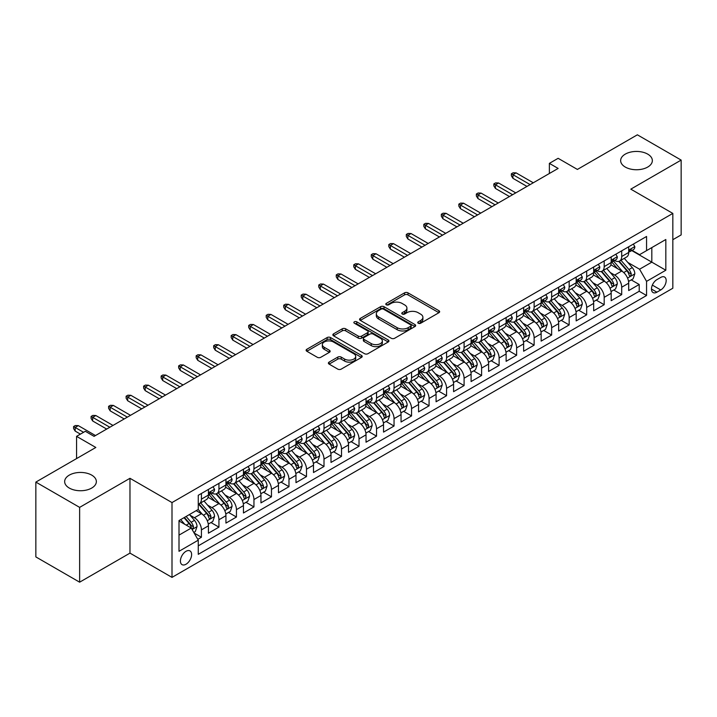 <?xml version="1.0" encoding="UTF-8"?>
<svg xmlns="http://www.w3.org/2000/svg" width="717" height="717" viewBox="0 0 717 717"><rect width="100%" height="100%" fill="white"/><g stroke="black" fill="none" stroke-linecap="round" stroke-linejoin="round"><path stroke-width="1.08" d="M418.262 323.242A1.703 0.986 0 0 0 420.673 323.242L438.929 312.702A2.429 1.407 0 0 0 439.646 311.707A2.429 1.407 0 0 0 438.929 310.712L407.991 292.85A2.429 1.407 0 0 0 404.558 292.85L386.293 303.399A1.703 0.986 0 0 0 385.791 304.089A1.703 0.986 0 0 0 386.293 304.788A1.703 0.986 0 0 0 388.695 304.788L391.061 303.425A7.779 4.49 0 0 1 402.067 303.425L404.639 304.913A7.779 4.49 0 0 1 406.915 308.086A7.779 4.49 0 0 1 404.639 311.259L402.282 312.63A1.703 0.986 0 0 0 401.78 313.32A1.703 0.986 0 0 0 402.282 314.019A1.703 0.986 0 0 0 404.684 314.019L407.05 312.648A7.779 4.49 0 0 1 418.047 312.648L420.628 314.136A7.779 4.49 0 0 1 422.905 317.317A7.779 4.49 0 0 1 420.628 320.49L418.262 321.852A1.703 0.986 0 0 0 417.769 322.551A1.703 0.986 0 0 0 418.262 323.242L418.262 321.852M91.713 475.12A15.846 9.151 0 0 0 74.443 473.139A15.846 9.151 0 0 0 64.655 481.591A15.846 9.151 0 0 0 69.298 488.062A15.846 9.151 0 0 0 86.569 490.043A15.846 9.151 0 0 0 96.356 481.591A15.846 9.151 0 0 0 91.713 475.12M647.702 154.119A15.846 9.151 0 0 0 630.431 152.138A15.846 9.151 0 0 0 620.644 160.59A15.846 9.151 0 0 0 625.287 167.061A15.846 9.151 0 0 0 642.557 169.051A15.846 9.151 0 0 0 652.345 160.59A15.846 9.151 0 0 0 647.702 154.119M186.008 564.243A7.923 4.58 120 0 0 191.188 557.261A7.923 4.58 120 0 0 189.978 550.907A7.923 4.58 120 0 0 186.008 551.301A7.923 4.58 120 0 0 180.836 558.283A7.923 4.58 120 0 0 182.046 564.638A7.923 4.58 120 0 0 186.008 564.243M329.094 362.121A2.429 1.407 0 0 0 328.386 363.116A2.429 1.407 0 0 0 329.094 364.102L337.779 369.121A2.429 1.407 0 0 0 341.211 369.121L361.493 357.407A2.429 1.407 0 0 0 362.21 356.412A2.429 1.407 0 0 0 361.493 355.426L330.555 337.564A2.429 1.407 0 0 0 327.122 337.564L306.84 349.269A2.429 1.407 0 0 0 306.123 350.263A2.429 1.407 0 0 0 306.84 351.258L317.326 357.308A2.429 1.407 0 0 0 320.759 357.308L329.444 352.298A2.429 1.407 0 0 0 330.152 351.303A2.429 1.407 0 0 0 329.444 350.308L324.245 347.306A6.507 3.755 0 0 1 322.336 344.653A6.507 3.755 0 0 1 326.352 341.184A6.507 3.755 0 0 1 333.441 342L353.804 353.759A6.507 3.755 0 0 1 355.713 356.412A6.507 3.755 0 0 1 351.697 359.88A6.507 3.755 0 0 1 344.608 359.074L341.211 357.111A2.429 1.407 0 0 0 337.779 357.111L329.094 362.121L329.094 364.102M672.833 239.702L681.15 234.907L681.15 160.088L637.368 134.814L577.391 169.436L558.131 158.314L549.374 163.368L558.131 168.432L94.079 436.348L85.323 431.293L76.567 436.348L76.567 458.593M79.632 507.376L79.632 582.186L129.974 553.121L129.974 478.302L79.632 507.376L35.85 482.093L95.827 447.471L76.567 436.348M129.974 478.302L171.999 502.572L672.833 213.415L672.833 288.234L171.999 577.382L171.999 502.572M681.15 160.088L630.808 189.154L672.833 213.415M391.231 338.254A2.429 1.407 0 0 0 394.673 338.254L414.955 326.54A2.429 1.407 0 0 0 415.663 325.554A2.429 1.407 0 0 0 414.955 324.559L384.016 306.697A2.429 1.407 0 0 0 380.575 306.697L360.293 318.411A2.429 1.407 0 0 0 359.584 319.397A2.429 1.407 0 0 0 360.293 320.391L391.231 338.254M355.04 323.609A1.703 0.986 0 0 1 356.77 323.851L356.77 321.834L388.229 339.992A2.429 1.407 0 0 1 388.937 340.987A2.429 1.407 0 0 1 388.229 341.973L367.946 353.687A2.429 1.407 0 0 1 364.505 353.687L333.566 335.825L342.242 330.851L342.242 328.825L333.566 333.835A2.429 1.407 0 0 0 332.858 334.83A2.429 1.407 0 0 0 333.566 335.825L333.566 333.835M342.242 330.851A2.429 1.407 0 0 1 345.684 330.851L345.684 328.825A2.429 1.407 0 0 0 342.242 328.825M345.684 328.825L358.231 336.067A2.429 1.407 0 0 0 361.673 336.067L367.427 332.751A2.429 1.407 0 0 0 368.144 331.756A2.429 1.407 0 0 0 367.427 330.761L354.368 323.224A1.703 0.986 0 0 1 353.866 322.525A1.703 0.986 0 0 1 354.915 321.619A1.703 0.986 0 0 1 356.77 321.834M79.632 582.186L35.85 556.912L35.85 482.093M197.784 539.345L201.423 537.248L194.155 533.054M190.023 515.2L194.415 517.737A9.904 5.718 60 0 1 201.423 529.872L208.423 525.821L208.423 533.206L218.936 527.138L210.968 522.541M207.536 505.091L211.927 507.627A9.904 5.718 60 0 1 218.936 519.753L225.936 515.711L225.936 523.096L236.449 517.029L228.481 512.431M225.039 494.981L229.44 497.517A9.904 5.718 60 0 1 236.449 509.644L243.448 505.602L243.448 512.987L253.952 506.919L245.985 502.321M242.552 484.862L246.953 487.408A9.904 5.718 60 0 1 253.952 499.534L260.961 495.492L260.961 502.877L271.465 496.809L263.498 492.212M260.065 474.753L264.465 477.298A9.904 5.718 60 0 1 271.465 489.424L278.474 485.382L278.474 492.767L288.978 486.7L281.01 482.102M277.578 464.643L281.978 467.188A9.904 5.718 60 0 1 288.978 479.314L295.987 475.272L295.987 482.658L306.491 476.59L298.523 471.983M295.09 454.533L299.482 457.079A9.904 5.718 60 0 1 306.491 469.205L313.499 465.163L313.499 472.539L324.003 466.48L316.036 461.873M312.603 444.423L316.995 446.96A9.904 5.718 60 0 1 324.003 459.095L331.003 455.053L331.003 462.429L341.516 456.37L333.548 451.764M330.116 434.314L334.507 436.85A9.904 5.718 60 0 1 341.516 448.985L348.516 444.943L348.516 452.319L359.029 446.261L351.061 441.654M347.628 424.204L352.02 426.74A9.904 5.718 60 0 1 359.029 438.876L366.028 434.834L366.028 442.21L376.533 436.142L368.565 431.544M365.132 414.094L369.533 416.631A9.904 5.718 60 0 1 376.533 428.766L383.541 424.724L383.541 432.1L394.045 426.032L386.078 421.435M382.645 403.985L387.046 406.521A9.904 5.718 60 0 1 394.045 418.656L401.054 414.614L401.054 421.99L411.558 415.923L403.59 411.325M400.158 393.875L404.558 396.411A9.904 5.718 60 0 1 411.558 408.547L418.567 404.505L418.567 411.881L429.071 405.813L421.103 401.215M417.67 383.765L422.071 386.302A9.904 5.718 60 0 1 429.071 398.437L436.079 394.395L436.079 401.771L446.583 395.703L438.616 391.106M435.183 373.656L439.575 376.192A9.904 5.718 60 0 1 446.583 388.327L453.583 384.285L453.583 391.661L464.096 385.594L456.129 380.996M452.696 363.546L457.087 366.082A9.904 5.718 60 0 1 464.096 378.217L471.096 374.175L471.096 381.552L481.609 375.484L473.641 370.886M470.209 353.436L474.6 355.973A9.904 5.718 60 0 1 481.609 368.108L488.609 364.057L488.609 371.442L499.122 365.374L491.154 360.776M487.712 343.326L492.113 345.863A9.904 5.718 60 0 1 499.122 357.998L506.121 353.947L506.121 361.332L516.625 355.265L508.658 350.667M505.225 333.217L509.626 335.753A9.904 5.718 60 0 1 516.625 347.888L523.634 343.837L523.634 351.222L534.138 345.155L526.17 340.557M522.738 323.107L527.138 325.643A9.904 5.718 60 0 1 534.138 337.779L541.147 333.728L541.147 341.113L551.651 335.045L543.683 330.447M540.251 312.997L544.651 315.534A9.904 5.718 60 0 1 551.651 327.66L558.66 323.618L558.66 331.003L569.164 324.935L561.196 320.338M557.763 302.879L562.155 305.424A9.904 5.718 60 0 1 569.164 317.55L576.172 313.508L576.172 320.893L586.676 314.826L578.709 310.228M575.276 292.769L579.668 295.314A9.904 5.718 60 0 1 586.676 307.441L593.676 303.399L593.676 310.784L604.189 304.716L596.221 300.118M592.789 282.659L597.18 285.205A9.904 5.718 60 0 1 604.189 297.331L611.189 293.289L611.189 300.674L621.702 294.606L621.702 287.221A9.904 5.718 -120 0 0 614.693 275.095L610.301 272.55M613.734 290L621.702 294.606M208.423 525.821A9.904 5.718 -120 0 0 201.423 513.695L196.171 510.656M225.936 515.711A9.904 5.718 -120 0 0 218.936 503.585L208.1 497.329M243.448 505.602A9.904 5.718 -120 0 0 236.449 493.475L225.613 487.219M260.961 495.492A9.904 5.718 -120 0 0 253.952 483.357L243.126 477.11M278.474 485.382A9.904 5.718 -120 0 0 271.465 473.247L260.638 467M295.987 475.272A9.904 5.718 -120 0 0 288.978 463.137L278.151 456.89M313.499 465.163A9.904 5.718 -120 0 0 306.491 453.027L295.664 446.781M331.003 455.053A9.904 5.718 -120 0 0 324.003 442.918L313.177 436.671M348.516 444.943A9.904 5.718 -120 0 0 341.516 432.808L330.68 426.561M366.028 434.834A9.904 5.718 -120 0 0 359.029 422.698L348.193 416.452M383.541 424.724A9.904 5.718 -120 0 0 376.533 412.589L365.706 406.333M401.054 414.614A9.904 5.718 -120 0 0 394.045 402.479L383.219 396.223M418.567 404.505A9.904 5.718 -120 0 0 411.558 392.369L400.731 386.113M436.079 394.395A9.904 5.718 -120 0 0 429.071 382.26L418.244 376.004M453.583 384.285A9.904 5.718 -120 0 0 446.583 372.15L435.757 365.894M471.096 374.175A9.904 5.718 -120 0 0 464.096 362.04L453.261 355.784M488.609 364.057A9.904 5.718 -120 0 0 481.609 351.93L470.773 345.675M506.121 353.947A9.904 5.718 -120 0 0 499.122 341.821L488.286 335.565M523.634 343.837A9.904 5.718 -120 0 0 516.625 331.711L505.799 325.455M541.147 333.728A9.904 5.718 -120 0 0 534.138 321.601L523.311 315.346M558.66 323.618A9.904 5.718 -120 0 0 551.651 311.492L540.824 305.236M576.172 313.508A9.904 5.718 -120 0 0 569.164 301.382L558.337 295.126M593.676 303.399A9.904 5.718 -120 0 0 586.676 291.263L575.85 285.016M611.189 293.289A9.904 5.718 -120 0 0 604.189 281.154L593.353 274.907M660.751 277.416L656.897 279.639A7.681 4.436 120 0 0 651.878 286.406A7.681 4.436 120 0 0 653.062 292.554A7.681 4.436 120 0 0 656.897 292.178L660.751 289.955A7.681 4.436 120 0 0 665.761 283.188A7.681 4.436 120 0 0 664.587 277.04A7.681 4.436 120 0 0 660.751 277.416M179.008 535.124L191.269 528.044L198.268 540.179L198.268 554.331L646.564 295.512L646.564 281.36L639.564 269.225L627.805 262.44M198.268 540.179L179.008 551.301L179.008 520.569L198.268 509.446L198.268 495.295L646.564 236.467L646.564 250.627L665.824 239.505L665.824 270.237L646.564 281.36M211.838 493.009L211.927 493.063A9.904 5.718 60 0 0 216.884 493.556L223.883 489.514A9.904 5.718 -120 0 0 225.936 484.979L225.936 479.314M229.35 482.899L229.44 482.953A9.904 5.718 60 0 0 234.396 483.446L241.396 479.404A9.904 5.718 -120 0 0 243.448 474.869L243.448 469.205M246.863 472.79L246.953 472.844A9.904 5.718 60 0 0 251.909 473.337L258.909 469.294A9.904 5.718 -120 0 0 260.961 464.759L260.961 459.095M264.376 462.68L264.465 462.734A9.904 5.718 60 0 0 269.413 463.227L276.421 459.185A9.904 5.718 -120 0 0 278.474 454.65L278.474 448.985M281.88 452.57L281.978 452.624A9.904 5.718 60 0 0 286.925 453.117L293.934 449.075A9.904 5.718 -120 0 0 295.987 444.54L295.987 438.876M299.392 442.461L299.482 442.514A9.904 5.718 60 0 0 304.438 443.007L311.447 438.965A9.904 5.718 -120 0 0 313.499 434.43L313.499 428.766M316.905 432.351L316.995 432.405A9.904 5.718 60 0 0 321.951 432.898L328.96 428.856A9.904 5.718 -120 0 0 331.003 424.321L331.003 418.656M334.418 422.241L334.507 422.295A9.904 5.718 60 0 0 339.464 422.788L346.463 418.746A9.904 5.718 -120 0 0 348.516 414.211L348.516 408.547M351.93 412.132L352.02 412.185A9.904 5.718 60 0 0 356.976 412.678L363.976 408.627A9.904 5.718 -120 0 0 366.028 404.101L366.028 398.437M369.443 402.022L369.533 402.076A9.904 5.718 60 0 0 374.489 402.569L381.489 398.518A9.904 5.718 -120 0 0 383.541 393.983L383.541 388.327M386.956 391.912L387.046 391.966A9.904 5.718 60 0 0 391.993 392.459L399.002 388.408A9.904 5.718 -120 0 0 401.054 383.873L401.054 378.217M404.46 381.803L404.558 381.856A9.904 5.718 60 0 0 409.506 382.349L416.514 378.298A9.904 5.718 -120 0 0 418.567 373.763L418.567 368.108M421.972 371.693L422.071 371.747A9.904 5.718 60 0 0 427.018 372.231L434.027 368.188A9.904 5.718 -120 0 0 436.079 363.653L436.079 357.998M439.485 361.583L439.575 361.637A9.904 5.718 60 0 0 444.531 362.121L451.54 358.079A9.904 5.718 -120 0 0 453.583 353.544L453.583 347.879M456.998 351.473L457.087 351.527A9.904 5.718 60 0 0 462.044 352.011L469.043 347.969A9.904 5.718 -120 0 0 471.096 343.434L471.096 337.77M474.511 341.364L474.6 341.417A9.904 5.718 60 0 0 479.556 341.901L486.556 337.859A9.904 5.718 -120 0 0 488.609 333.324L488.609 327.66M492.023 331.254L492.113 331.308A9.904 5.718 60 0 0 497.069 331.792L504.069 327.75A9.904 5.718 -120 0 0 506.121 323.215L506.121 317.55M509.536 321.144L509.626 321.189A9.904 5.718 60 0 0 514.582 321.682L521.582 317.64A9.904 5.718 -120 0 0 523.634 313.105L523.634 307.441M527.049 311.035L527.138 311.079A9.904 5.718 60 0 0 532.086 311.572L539.094 307.53A9.904 5.718 -120 0 0 541.147 302.995L541.147 297.331M544.553 300.916L544.651 300.97A9.904 5.718 60 0 0 549.598 301.463L556.607 297.421A9.904 5.718 -120 0 0 558.66 292.886L558.66 287.221M562.065 290.806L562.155 290.86A9.904 5.718 60 0 0 567.111 291.353L574.12 287.311A9.904 5.718 -120 0 0 576.172 282.776L576.172 277.112M579.578 280.697L579.668 280.75A9.904 5.718 60 0 0 584.624 281.243L591.633 277.201A9.904 5.718 -120 0 0 593.676 272.666L593.676 267.002M597.091 270.587L597.18 270.641A9.904 5.718 60 0 0 602.137 271.134L609.136 267.091A9.904 5.718 -120 0 0 611.189 262.556L611.189 256.892M198.268 545.843L639.206 291.263L639.206 284.497L628.701 290.564L628.701 283.179A9.904 5.718 -120 0 0 621.702 271.044L610.866 264.797M614.603 260.477L614.693 260.531A9.904 5.718 -120 0 0 619.649 261.024A9.904 5.718 -120 0 0 621.702 256.489L621.702 250.825M619.649 261.024L626.649 256.982A9.904 5.718 -120 0 0 628.701 252.447L628.701 246.782M201.423 493.466L201.423 499.131A9.904 5.718 60 0 1 199.371 503.666A9.904 5.718 60 0 1 198.268 504.069M199.371 503.666L206.371 499.624A9.904 5.718 -120 0 0 208.423 495.088L208.423 489.424M218.936 483.357L218.936 489.021A9.904 5.718 60 0 1 216.884 493.556M236.449 473.247L236.449 478.911A9.904 5.718 60 0 1 234.396 483.446M253.952 463.137L253.952 468.801A9.904 5.718 60 0 1 251.909 473.337M271.465 453.027L271.465 458.692A9.904 5.718 60 0 1 269.413 463.227M288.978 442.918L288.978 448.582A9.904 5.718 60 0 1 286.925 453.117M306.491 432.808L306.491 438.472A9.904 5.718 60 0 1 304.438 443.007M324.003 422.698L324.003 428.363A9.904 5.718 60 0 1 321.951 432.898M341.516 412.589L341.516 418.253A9.904 5.718 60 0 1 339.464 422.788M359.029 402.479L359.029 408.143A9.904 5.718 60 0 1 356.976 412.678M376.533 392.369L376.533 398.034A9.904 5.718 60 0 1 374.489 402.569M394.045 382.26L394.045 387.924A9.904 5.718 60 0 1 391.993 392.459M411.558 372.15L411.558 377.814A9.904 5.718 60 0 1 409.506 382.349M429.071 362.04L429.071 367.704A9.904 5.718 60 0 1 427.018 372.231M446.583 351.93L446.583 357.586A9.904 5.718 60 0 1 444.531 362.121M464.096 341.821L464.096 347.476A9.904 5.718 60 0 1 462.044 352.011M481.609 331.711L481.609 337.366A9.904 5.718 60 0 1 479.556 341.901M499.122 321.601L499.122 327.257A9.904 5.718 60 0 1 497.069 331.792M516.625 311.483L516.625 317.147A9.904 5.718 60 0 1 514.582 321.682M534.138 301.373L534.138 307.037A9.904 5.718 60 0 1 532.086 311.572M551.651 291.263L551.651 296.928A9.904 5.718 60 0 1 549.598 301.463M569.164 281.154L569.164 286.818A9.904 5.718 60 0 1 567.111 291.353M586.676 271.044L586.676 276.708A9.904 5.718 60 0 1 584.624 281.243M604.189 260.934L604.189 266.599A9.904 5.718 60 0 1 602.137 271.134M604.189 297.331L604.189 304.716M586.676 307.441L586.676 314.826M569.164 317.55L569.164 324.935M551.651 327.66L551.651 335.045M534.138 337.779L534.138 345.155M516.625 347.888L516.625 355.265M499.122 357.998L499.122 365.374M481.609 368.108L481.609 375.484M464.096 378.217L464.096 385.594M446.583 388.327L446.583 395.703M429.071 398.437L429.071 405.813M411.558 408.547L411.558 415.923M394.045 418.656L394.045 426.032M376.533 428.766L376.533 436.142M359.029 438.876L359.029 446.261M341.516 448.985L341.516 456.37M324.003 459.095L324.003 466.48M306.491 469.205L306.491 476.59M288.978 479.314L288.978 486.7M271.465 489.424L271.465 496.809M253.952 499.534L253.952 506.919M236.449 509.644L236.449 517.029M218.936 519.753L218.936 527.138M201.423 529.872L201.423 537.248M191.269 528.044L179.008 520.972M639.564 269.225L651.816 262.153L651.816 247.589L665.824 239.505M631.767 250.574L665.824 270.237M632.116 250.367L639.564 254.669L646.564 250.627M129.974 553.121L171.999 577.382M549.374 163.368L549.374 173.487M631.238 279.89L639.206 284.497M639.206 291.263L646.564 295.512M418.943 323.484L420.628 322.516A7.779 4.49 0 0 0 422.905 319.334L422.905 317.317M406.915 308.086L406.915 310.111A7.779 4.49 0 0 1 404.639 313.284L402.954 314.252M438.903 312.72L407.991 294.875A2.429 1.407 0 0 0 404.558 294.875L386.974 305.03M414.919 326.567L384.016 308.722A2.429 1.407 0 0 0 380.575 308.722L360.328 320.409M410.662 326.244A1.703 0.986 0 0 0 411.155 325.554A1.703 0.986 0 0 0 410.662 324.855L383.496 309.179A1.703 0.986 0 0 0 381.094 309.179L378.603 310.613A7.779 4.49 0 0 0 376.326 313.795A7.779 4.49 0 0 0 378.603 316.968L397.164 327.687A7.779 4.49 0 0 0 408.161 327.687L410.662 326.244L410.662 328.269A1.703 0.986 0 0 0 411.155 327.57L411.155 325.554M376.326 313.795L376.326 315.812A7.779 4.49 0 0 0 378.603 318.993L378.603 316.968M410.662 328.269L408.161 329.703A7.779 4.49 0 0 1 397.164 329.703L378.603 318.993M345.684 330.851L358.231 338.092A2.429 1.407 0 0 0 361.673 338.092L367.427 334.767A2.429 1.407 0 0 0 368.144 333.772L368.144 331.756M356.77 323.851L388.193 341.991M371.254 343.586A6.507 3.755 0 0 0 378.343 344.402A6.507 3.755 0 0 0 382.349 340.933A6.507 3.755 0 0 0 380.449 338.281L373.27 334.14A2.429 1.407 0 0 0 369.838 334.14L364.075 337.456A2.429 1.407 0 0 0 363.367 338.451A2.429 1.407 0 0 0 364.075 339.446L371.254 343.586L371.254 345.612A6.507 3.755 0 0 0 378.343 346.428A6.507 3.755 0 0 0 382.349 342.959L382.349 340.933M363.367 338.451L363.367 340.476A2.429 1.407 0 0 0 364.075 341.471L364.075 339.446M371.254 345.612L364.075 341.471M355.713 356.412L355.713 358.437A6.507 3.755 0 0 1 351.697 361.906A6.507 3.755 0 0 1 344.608 361.09L341.211 359.127A2.429 1.407 0 0 0 337.779 359.127L329.13 364.128M322.336 344.653L322.336 346.678A6.507 3.755 0 0 0 324.245 349.331L324.245 347.306M329.408 352.316L324.245 349.331M361.467 357.425L330.555 339.58A2.429 1.407 0 0 0 327.122 339.58L306.867 351.276M628.558 281.44L633.084 278.832L634.832 273.777A6.561 3.791 -120 0 0 632.277 267.611L624.274 258.353M622.67 271.689L613.528 261.096M617.471 268.606L612.157 262.458A15.729 9.079 -120 0 0 611.673 261.911M618.753 261.382L626.846 270.748A6.561 3.791 60 0 1 629.185 275.265L629.66 276.045L630.548 275.92L631.292 274.055A6.561 3.791 -120 0 0 628.952 269.538L620.949 260.271M619.228 261.23L627.922 271.295A3.343 1.927 60 0 1 628.764 272.603L631.292 274.055M633.344 244.103L634.832 246.684A6.561 3.791 60 0 1 633.469 249.588L630.144 251.506A6.561 3.791 -120 0 0 631.292 249.991L631.148 249.408M628.926 251.81L628.952 251.81A6.561 3.791 -120 0 0 630.144 251.506M630.44 249.507L631.292 249.991C630.879 249.005 630.171 249.408 629.185 251.21A6.561 3.791 60 0 1 628.701 252.142M530.114 184.601L512.951 174.697L512.951 178.336L511.373 175.808L511.373 173.783L512.951 174.697L516.106 172.878L533.269 182.781M512.951 178.336L526.959 186.42M511.373 173.783L513.13 172.779L516.106 172.878M611.045 291.559L615.571 288.942L617.319 283.887A6.561 3.791 -120 0 0 614.765 277.721L606.761 268.463M605.157 281.799L596.015 271.214M599.959 278.716L594.653 272.568A15.729 9.079 -120 0 0 594.16 272.021M601.24 271.492L609.333 280.858A6.561 3.791 60 0 1 611.673 285.384L612.157 286.155L613.044 286.029L613.779 284.165A6.561 3.791 -120 0 0 611.44 279.648L603.436 270.381M601.715 271.34L610.418 281.405A3.343 1.927 60 0 1 611.26 282.713L613.779 284.165M593.533 301.669L598.059 299.052L599.806 293.997A6.561 3.791 -120 0 0 597.252 287.831L589.249 278.572M587.644 291.909L578.502 281.324M582.446 288.826L577.14 282.677A15.729 9.079 -120 0 0 576.647 282.131M583.728 281.602L591.821 290.968A6.561 3.791 60 0 1 594.16 295.494L594.644 296.264L595.531 296.139L596.266 294.275A6.561 3.791 -120 0 0 593.927 289.758L585.923 280.49M584.212 281.449L592.905 291.514A3.343 1.927 60 0 1 593.748 292.823L596.266 294.275M576.02 311.778L580.546 309.161L582.294 304.107A6.561 3.791 -120 0 0 579.739 297.949L571.736 288.682M570.14 302.018L560.99 291.434M564.933 298.935L559.627 292.787A15.729 9.079 -120 0 0 559.135 292.24M566.224 291.711L574.308 301.077A6.561 3.791 60 0 1 576.656 305.603L577.131 306.374L578.019 306.249L578.753 304.384A6.561 3.791 -120 0 0 576.414 299.867L568.411 290.6M566.699 291.559L575.393 301.624A3.343 1.927 60 0 1 576.235 302.933L578.753 304.384M558.507 321.888L563.033 319.271L564.781 314.216A6.561 3.791 -120 0 0 562.227 308.059L554.232 298.792M552.628 312.128L543.477 301.543M547.421 309.045L542.115 302.897A15.729 9.079 -120 0 0 541.631 302.35M548.711 301.821L556.804 311.187A6.561 3.791 60 0 1 559.143 315.713L559.618 316.484L560.506 316.367L561.241 314.494A6.561 3.791 -120 0 0 558.902 309.977L550.898 300.71M549.186 301.669L557.88 311.734A3.343 1.927 60 0 1 558.722 313.042L561.241 314.494M615.831 254.212L617.319 256.794A6.561 3.791 60 0 1 615.957 259.697L612.632 261.615A6.561 3.791 -120 0 0 613.779 260.101L613.635 259.518M611.413 261.92L611.44 261.92A6.561 3.791 -120 0 0 612.632 261.615M612.927 259.617L613.779 260.101C613.367 259.115 612.668 259.518 611.673 261.32A6.561 3.791 60 0 1 611.189 262.252M512.601 194.71L495.438 184.807L495.438 188.446L493.861 185.918L493.861 183.893L495.438 184.807L498.593 182.987L515.756 192.891M495.438 188.446L509.446 196.539M493.861 183.893L495.617 182.889L498.593 182.987M598.319 264.322L599.806 266.903A6.561 3.791 60 0 1 598.453 269.807L595.119 271.725A6.561 3.791 -120 0 0 596.266 270.21L596.123 269.628M593.9 272.03L593.927 272.03A6.561 3.791 -120 0 0 595.119 271.725M595.415 269.726L596.266 270.21C595.854 269.225 595.155 269.628 594.16 271.429A6.561 3.791 60 0 1 593.676 272.361M495.088 204.829L477.925 194.916L477.925 198.555L476.357 196.028L476.357 194.011L477.925 194.916L481.08 193.097L498.243 203.001M477.925 198.555L491.934 206.648M476.357 194.011L478.105 192.998L481.08 193.097M580.806 274.432L582.294 277.013A6.561 3.791 60 0 1 580.94 279.917L577.615 281.835A6.561 3.791 -120 0 0 578.753 280.32L578.619 279.738M576.387 282.139L576.414 282.139A6.561 3.791 -120 0 0 577.615 281.835M577.902 279.836L578.753 280.32C578.341 279.334 577.642 279.738 576.656 281.539A6.561 3.791 60 0 1 576.172 282.471M477.576 214.939L460.422 205.026L460.422 208.665L458.844 206.137L458.844 204.121L460.422 205.026L463.567 203.207L480.731 213.119M460.422 208.665L474.43 216.758M458.844 204.121L460.592 203.108L463.567 203.207M563.293 284.541L564.781 287.123A6.561 3.791 60 0 1 563.428 290.026L560.102 291.944A6.561 3.791 -120 0 0 561.241 290.439L561.106 289.856M558.875 292.249L558.902 292.249A6.561 3.791 -120 0 0 560.102 291.944M560.398 289.946L561.241 290.439C560.828 289.444 560.129 289.847 559.143 291.649A6.561 3.791 60 0 1 558.66 292.581M460.063 225.048L442.909 215.136L442.909 218.775L441.331 216.247L441.331 214.231L442.909 215.136L446.055 213.316L463.218 223.229M442.909 218.775L456.917 226.868M441.331 214.231L443.079 213.218L446.055 213.316M540.994 331.998L545.52 329.381L547.277 324.326A6.561 3.791 -120 0 0 544.714 318.169L536.719 308.902M535.115 322.238L525.973 311.653M529.908 319.155L524.602 313.006A15.729 9.079 -120 0 0 524.118 312.46M531.198 311.931L539.292 321.297A6.561 3.791 60 0 1 541.631 325.823L542.106 326.602L542.993 326.477L543.728 324.604A6.561 3.791 -120 0 0 541.389 320.087L533.394 310.82M531.673 311.778L540.367 321.843A3.343 1.927 60 0 1 541.21 323.152L543.728 324.604M545.789 294.651L547.277 297.232A6.561 3.791 60 0 1 545.915 300.136L542.59 302.054A6.561 3.791 -120 0 0 543.728 300.548L543.594 299.966M541.362 302.368L541.389 302.368A6.561 3.791 -120 0 0 542.59 302.054M542.886 300.056L543.728 300.548C543.316 299.554 542.617 299.957 541.631 301.758A6.561 3.791 60 0 1 541.147 302.691M442.559 235.158L425.396 225.246L425.396 228.884L423.819 226.357L423.819 224.34L425.396 225.246L428.542 223.426L445.705 233.339M425.396 228.884L439.404 236.977M423.819 224.34L425.566 223.328L428.542 223.426M523.491 342.108L528.008 339.491L529.764 334.436A6.561 3.791 -120 0 0 527.21 328.278L519.207 319.011M517.602 332.347L508.461 321.763M512.395 329.264L507.089 323.125A15.729 9.079 -120 0 0 506.605 322.569M513.686 322.041L521.779 331.406A6.561 3.791 60 0 1 524.118 335.932L524.593 336.712L525.48 336.587L526.215 334.714A6.561 3.791 -120 0 0 523.876 330.196L515.881 320.929M514.161 321.888L522.854 331.953A3.343 1.927 60 0 1 523.697 333.262L526.215 334.714M528.277 304.761L529.764 307.342A6.561 3.791 60 0 1 528.402 310.246L525.077 312.164A6.561 3.791 -120 0 0 526.215 310.658L526.081 310.076M523.849 312.478L523.876 312.478A6.561 3.791 -120 0 0 525.077 312.164M525.373 310.165L526.215 310.658C525.803 309.663 525.104 310.067 524.118 311.868A6.561 3.791 60 0 1 523.634 312.8M425.047 245.268L407.883 235.355L407.883 238.994L406.306 236.467L406.306 234.45L407.883 235.355L411.038 233.536L428.192 243.448M407.883 238.994L421.892 247.087M406.306 234.45L408.054 233.437L411.038 233.536M505.978 352.217L510.504 349.6L512.252 344.545A6.561 3.791 -120 0 0 509.697 338.388L501.694 329.121M500.09 342.457L490.948 331.872M494.891 339.374L489.577 333.235A15.729 9.079 -120 0 0 489.093 332.679M496.173 332.15L504.266 341.516A6.561 3.791 60 0 1 506.605 346.042L507.08 346.822L507.968 346.696L508.712 344.823A6.561 3.791 -120 0 0 506.363 340.306L498.369 331.039M496.648 331.998L505.342 342.063A3.343 1.927 60 0 1 506.184 343.371L508.712 344.823M510.764 314.871L512.252 317.452A6.561 3.791 60 0 1 510.889 320.356L507.564 322.274A6.561 3.791 -120 0 0 508.712 320.768L508.568 320.185M506.345 322.587L506.363 322.587A6.561 3.791 -120 0 0 507.564 322.274M507.86 320.275L508.712 320.768C508.299 319.773 507.591 320.176 506.605 321.978A6.561 3.791 60 0 1 506.121 322.91M407.534 255.377L390.371 245.465L390.371 249.104L388.793 246.576L388.793 244.56L390.371 245.465L393.525 243.646L410.689 253.558M390.371 249.104L404.379 257.197M388.793 244.56L390.55 243.547L393.525 243.646M488.465 362.327L492.991 359.71L494.739 354.655A6.561 3.791 -120 0 0 492.185 348.498L484.181 339.231M482.577 352.567L473.435 341.982M477.379 349.484L472.064 343.344A15.729 9.079 -120 0 0 471.58 342.798M478.66 342.26L486.753 351.626A6.561 3.791 60 0 1 489.093 356.152L489.568 356.932L490.455 356.806L491.199 354.942A6.561 3.791 -120 0 0 488.86 350.416L480.856 341.158M479.135 342.108L487.838 352.172A3.343 1.927 60 0 1 488.68 353.481L491.199 354.942M493.251 324.98L494.739 327.561A6.561 3.791 60 0 1 493.377 330.465L490.052 332.383A6.561 3.791 -120 0 0 491.199 330.878L491.055 330.295M488.833 332.697L488.86 332.697A6.561 3.791 -120 0 0 490.052 332.383M490.347 330.385L491.199 330.878C490.786 329.883 490.078 330.295 489.093 332.088A6.561 3.791 60 0 1 488.609 333.02M390.021 265.487L372.858 255.575L372.858 259.213L371.281 256.686L371.281 254.669L372.858 255.575L376.013 253.755L393.176 263.668M372.858 259.213L386.866 267.307M371.281 254.669L373.037 253.657L376.013 253.755M470.952 372.437L475.479 369.82L477.226 364.765A6.561 3.791 -120 0 0 474.672 358.608L466.668 349.34M465.064 362.677L455.922 352.092M459.866 359.593L454.56 353.454A15.729 9.079 -120 0 0 454.067 352.907M461.148 352.37L469.241 361.744A6.561 3.791 60 0 1 471.58 366.262L472.064 367.041L472.951 366.916L473.686 365.052A6.561 3.791 -120 0 0 471.347 360.526L463.343 351.267M461.623 352.217L470.325 362.282A3.343 1.927 60 0 1 471.168 363.591L473.686 365.052M475.738 335.099L477.226 337.671A6.561 3.791 60 0 1 475.873 340.575L472.539 342.493A6.561 3.791 -120 0 0 473.686 340.987L473.543 340.405M471.32 342.807L471.347 342.807A6.561 3.791 -120 0 0 472.539 342.493M472.835 340.494L473.686 340.987C473.274 339.992 472.575 340.405 471.58 342.197A6.561 3.791 60 0 1 471.096 343.129M372.508 275.597L355.345 265.684L355.345 269.332L353.768 266.805L353.768 264.779L355.345 265.684L358.5 263.865L375.663 273.777M355.345 269.332L369.354 277.416M353.768 264.779L355.524 263.766L358.5 263.865M453.44 382.546L457.966 379.938L459.714 374.874A6.561 3.791 -120 0 0 457.159 368.717L449.156 359.45M447.56 372.786L438.41 362.202M442.353 369.703L437.047 363.564A15.729 9.079 -120 0 0 436.554 363.017M443.635 362.479L451.728 371.854A6.561 3.791 60 0 1 454.067 376.371L454.551 377.151L455.438 377.025L456.173 375.161A6.561 3.791 -120 0 0 453.834 370.635L445.831 361.377M444.119 362.327L452.812 372.392A3.343 1.927 60 0 1 453.655 373.7L456.173 375.161M458.226 345.209L459.714 347.781A6.561 3.791 60 0 1 458.36 350.685L455.026 352.603A6.561 3.791 -120 0 0 456.173 351.097L456.039 350.514M453.807 352.916L453.834 352.916A6.561 3.791 -120 0 0 455.026 352.603M455.322 350.604L456.173 351.097C455.761 350.111 455.062 350.514 454.067 352.307A6.561 3.791 60 0 1 453.583 353.239M354.996 285.707L337.832 275.794L337.832 279.442L336.264 276.914L336.264 274.889L337.832 275.794L340.987 273.975L358.15 283.887M337.832 279.442L351.85 287.526M336.264 274.889L338.012 273.876L340.987 273.975M435.927 392.656L440.453 390.048L442.201 384.984A6.561 3.791 -120 0 0 439.646 378.827L431.652 369.56M430.048 382.896L420.897 372.311M424.84 379.813L419.535 373.674A15.729 9.079 -120 0 0 419.042 373.127M426.131 372.589L434.224 381.964A6.561 3.791 60 0 1 436.563 386.481L437.038 387.261L437.926 387.135L438.661 385.271A6.561 3.791 -120 0 0 436.321 380.745L428.318 371.487M426.606 372.437L435.3 382.502A3.343 1.927 60 0 1 436.142 383.81L438.661 385.271M440.713 355.318L442.201 357.891A6.561 3.791 60 0 1 440.847 360.794L437.522 362.721A6.561 3.791 -120 0 0 438.661 361.207L438.526 360.624M436.295 363.026L436.321 363.026A6.561 3.791 -120 0 0 437.522 362.721M437.818 360.714L438.661 361.207C438.248 360.221 437.549 360.624 436.563 362.417A6.561 3.791 60 0 1 436.079 363.349M337.483 295.816L320.329 285.913L320.329 289.551L318.751 287.024L318.751 284.999L320.329 285.913L323.475 284.084L340.638 293.997M320.329 289.551L334.337 297.636M318.751 284.999L320.499 283.986L323.475 284.084M418.414 402.766L422.94 400.158L424.697 395.103A6.561 3.791 -120 0 0 422.134 388.937L414.139 379.669M412.535 393.006L403.384 382.421M407.328 389.923L402.022 383.783A15.729 9.079 -120 0 0 401.538 383.237M408.618 382.699L416.711 392.074A6.561 3.791 60 0 1 419.051 396.591L419.526 397.37L420.413 397.245L421.148 395.381A6.561 3.791 -120 0 0 418.809 390.855L410.805 381.596M409.093 382.546L417.787 392.62A3.343 1.927 60 0 1 418.629 393.92L421.148 395.381M423.209 365.428L424.697 368A6.561 3.791 60 0 1 423.335 370.904L420.01 372.831A6.561 3.791 -120 0 0 421.148 371.316L421.013 370.734M418.782 373.136L418.809 373.136A6.561 3.791 -120 0 0 420.01 372.831M420.305 370.823L421.148 371.316C420.736 370.33 420.037 370.734 419.051 372.526A6.561 3.791 60 0 1 418.567 373.467M319.97 305.926L302.816 296.022L302.816 299.661L301.239 297.134L301.239 295.108L302.816 296.022L305.962 294.203L323.125 304.107M302.816 299.661L316.824 307.745M301.239 295.108L302.986 294.095L305.962 294.203M400.902 412.875L405.428 410.267L407.184 405.213A6.561 3.791 -120 0 0 404.63 399.046L396.626 389.779M395.022 403.115L385.88 392.531M389.815 400.041L384.509 393.893A15.729 9.079 -120 0 0 384.025 393.346M391.106 392.808L399.199 402.183A6.561 3.791 60 0 1 401.538 406.7L402.013 407.48L402.9 407.355L403.635 405.49A6.561 3.791 -120 0 0 401.296 400.964L393.301 391.706M391.581 392.656L400.274 402.73A3.343 1.927 60 0 1 401.117 404.029L403.635 405.49M405.697 375.538L407.184 378.11A6.561 3.791 60 0 1 405.822 381.014L402.497 382.941A6.561 3.791 -120 0 0 403.635 381.426L403.501 380.844M401.269 383.245L401.296 383.245A6.561 3.791 -120 0 0 402.497 382.941M402.793 380.933L403.635 381.426C403.223 380.44 402.524 380.844 401.538 382.636A6.561 3.791 60 0 1 401.054 383.577M302.466 316.036L285.303 306.132L285.303 309.771L283.726 307.243L283.726 305.218L285.303 306.132L288.458 304.313L305.612 314.216M285.303 309.771L299.312 317.855M283.726 305.218L285.474 304.205L288.458 304.313M383.398 422.985L387.915 420.377L389.672 415.322A6.561 3.791 -120 0 0 387.117 409.156L379.114 399.898M377.509 413.234L368.368 402.64M372.302 410.151L366.996 404.003A15.729 9.079 -120 0 0 366.512 403.456M373.593 402.918L381.686 412.293A6.561 3.791 60 0 1 384.025 416.81L384.5 417.59L385.387 417.464L386.122 415.6A6.561 3.791 -120 0 0 383.783 411.074L375.789 401.816M374.068 402.766L382.761 412.84A3.343 1.927 60 0 1 383.604 414.148L386.122 415.6M388.184 385.647L389.672 388.22A6.561 3.791 60 0 1 388.309 391.123L384.984 393.05A6.561 3.791 -120 0 0 386.122 391.536L385.988 390.953M383.756 393.355L383.783 393.355A6.561 3.791 -120 0 0 384.984 393.05M385.28 391.043L386.122 391.536C385.71 390.55 385.011 390.953 384.025 392.746A6.561 3.791 60 0 1 383.541 393.687M284.954 326.145L267.791 316.242L267.791 319.881L266.213 317.353L266.213 315.328L267.791 316.242L270.945 314.422L288.1 324.326M267.791 319.881L281.799 327.965M266.213 315.328L267.97 314.315L270.945 314.422M365.885 433.095L370.411 430.487L372.159 425.432A6.561 3.791 -120 0 0 369.605 419.266L361.601 410.007M359.997 423.344L350.855 412.75M354.798 420.261L349.484 414.112A15.729 9.079 -120 0 0 349 413.566M356.08 413.028L364.173 422.403A6.561 3.791 60 0 1 366.512 426.92L366.987 427.699L367.875 427.574L368.619 425.71A6.561 3.791 -120 0 0 366.279 421.184L358.276 411.925M356.555 412.875L365.249 422.949A3.343 1.927 60 0 1 366.091 424.258L368.619 425.71M370.671 395.757L372.159 398.329A6.561 3.791 60 0 1 370.797 401.233L367.471 403.16A6.561 3.791 -120 0 0 368.619 401.645L368.475 401.063M366.253 403.465L366.279 403.465A6.561 3.791 -120 0 0 367.471 403.16M367.767 401.161L368.619 401.645C368.206 400.66 367.498 401.063 366.512 402.855A6.561 3.791 60 0 1 366.028 403.796M267.441 336.255L250.278 326.352L250.278 329.99L248.7 327.463L248.7 325.437L250.278 326.352L253.433 324.532L270.596 334.436M250.278 329.99L264.286 338.074M248.7 325.437L250.457 324.425L253.433 324.532M348.372 443.205L352.898 440.596L354.646 435.542A6.561 3.791 -120 0 0 352.092 429.375L344.088 420.117M342.484 433.453L333.342 422.86M337.286 430.37L331.98 424.222A15.729 9.079 -120 0 0 331.487 423.675M338.567 423.138L346.661 432.512A6.561 3.791 60 0 1 349 437.029L349.484 437.809L350.362 437.684L351.106 435.819A6.561 3.791 -120 0 0 348.767 431.302L340.763 422.035M339.042 422.985L347.745 433.059A3.343 1.927 60 0 1 348.587 434.368L351.106 435.819M353.158 405.867L354.646 408.448A6.561 3.791 60 0 1 353.284 411.343L349.959 413.27A6.561 3.791 -120 0 0 351.106 411.755L350.963 411.173M348.74 413.575L348.767 413.575A6.561 3.791 -120 0 0 349.959 413.27M350.255 411.271L351.106 411.755C350.694 410.769 349.995 411.173 349 412.974A6.561 3.791 60 0 1 348.516 413.906M249.928 346.365L232.765 336.461L232.765 340.1L231.188 337.573L231.188 335.547L232.765 336.461L235.92 334.642L253.083 344.545M232.765 340.1L246.773 348.184M231.188 335.547L232.944 334.534L235.92 334.642M330.86 453.314L335.386 450.706L337.133 445.651A6.561 3.791 -120 0 0 334.579 439.485L326.576 430.227M324.971 443.563L315.83 432.969M319.773 440.48L314.467 434.332A15.729 9.079 -120 0 0 313.974 433.785M321.055 433.256L329.148 442.622A6.561 3.791 60 0 1 331.487 447.139L331.971 447.919L332.858 447.793L333.593 445.929A6.561 3.791 -120 0 0 331.254 441.412L323.25 432.145M321.539 433.095L330.232 443.169A3.343 1.927 60 0 1 331.075 444.477L333.593 445.929M335.646 415.977L337.133 418.558A6.561 3.791 60 0 1 335.78 421.462L332.446 423.38A6.561 3.791 -120 0 0 333.593 421.865L333.45 421.282M331.227 423.684L331.254 423.684A6.561 3.791 -120 0 0 332.446 423.38M332.742 421.381L333.593 421.865C333.181 420.879 332.482 421.282 331.487 423.084A6.561 3.791 60 0 1 331.003 424.016M232.416 356.474L215.252 346.571L215.252 350.21L213.684 347.682L213.684 345.657L215.252 346.571L218.407 344.752L235.57 354.655M215.252 350.21L229.261 358.294M213.684 345.657L215.432 344.653L218.407 344.752M313.347 463.424L317.873 460.816L319.621 455.761A6.561 3.791 -120 0 0 317.066 449.595L309.063 440.337M307.468 453.673L298.317 443.079M302.26 450.59L296.955 444.441A15.729 9.079 -120 0 0 296.462 443.895M303.551 443.366L311.635 452.732A6.561 3.791 60 0 1 313.983 457.249L314.458 458.029L315.346 457.903L316.08 456.039A6.561 3.791 -120 0 0 313.741 451.522L305.738 442.255M304.026 443.214L312.72 453.278A3.343 1.927 60 0 1 313.562 454.587L316.08 456.039M318.133 426.086L319.621 428.667A6.561 3.791 60 0 1 318.267 431.571L314.942 433.489A6.561 3.791 -120 0 0 316.08 431.975L315.946 431.392M313.714 433.794L313.741 433.794A6.561 3.791 -120 0 0 314.942 433.489M315.229 431.491L316.08 431.975C315.668 430.989 314.969 431.392 313.983 433.193A6.561 3.791 60 0 1 313.499 434.126M214.903 366.584L197.749 356.681L197.749 360.319L196.171 357.792L196.171 355.766L197.749 356.681L200.894 354.861L218.058 364.765M197.749 360.319L211.757 368.404M196.171 355.766L197.919 354.763L200.894 354.861M295.834 473.534L300.36 470.926L302.108 465.871A6.561 3.791 -120 0 0 299.554 459.705L291.559 450.446M289.955 463.782L280.804 453.198M284.748 460.699L279.442 454.551A15.729 9.079 -120 0 0 278.958 454.004M286.038 453.476L294.131 462.841A6.561 3.791 60 0 1 296.471 467.367L296.946 468.138L297.833 468.013L298.568 466.149A6.561 3.791 -120 0 0 296.229 461.631L288.225 452.364M286.513 453.323L295.207 463.388A3.343 1.927 60 0 1 296.049 464.697L298.568 466.149M300.62 436.196L302.108 438.777A6.561 3.791 60 0 1 300.755 441.681L297.43 443.599A6.561 3.791 -120 0 0 298.568 442.084L298.433 441.502M296.202 443.904L296.229 443.904A6.561 3.791 -120 0 0 297.43 443.599M297.725 441.6L298.568 442.084C298.155 441.098 297.456 441.502 296.471 443.303A6.561 3.791 60 0 1 295.987 444.235M197.39 376.694L180.236 366.79L180.236 370.429L178.658 367.902L178.658 365.876L180.236 366.79L183.382 364.971L200.545 374.874M180.236 370.429L194.244 378.522M178.658 365.876L180.406 364.872L183.382 364.971M278.321 483.652L282.848 481.035L284.604 475.98A6.561 3.791 -120 0 0 282.041 469.814L274.046 460.556M272.442 473.892L263.3 463.307M267.235 470.809L261.929 464.661A15.729 9.079 -120 0 0 261.445 464.114M268.525 463.585L276.619 472.951A6.561 3.791 60 0 1 278.958 477.477L279.433 478.248L280.32 478.122L281.055 476.258A6.561 3.791 -120 0 0 278.716 471.741L270.712 462.474M269 463.433L277.694 473.498A3.343 1.927 60 0 1 278.537 474.806L281.055 476.258M283.116 446.306L284.604 448.887A6.561 3.791 60 0 1 283.242 451.791L279.917 453.709A6.561 3.791 -120 0 0 281.055 452.194L280.921 451.611M278.689 454.013L278.716 454.013A6.561 3.791 -120 0 0 279.917 453.709M280.213 451.71L281.055 452.194C280.643 451.208 279.944 451.611 278.958 453.413A6.561 3.791 60 0 1 278.474 454.345M179.886 386.813L162.723 376.9L162.723 380.539L161.146 378.011L161.146 375.995L162.723 376.9L165.869 375.081L183.032 384.984M162.723 380.539L176.732 388.632M161.146 375.995L162.893 374.982L165.869 375.081M260.818 493.762L265.335 491.145L267.091 486.09A6.561 3.791 -120 0 0 264.537 479.924L256.534 470.666M254.929 484.002L245.788 473.417M249.722 480.919L244.416 474.771A15.729 9.079 -120 0 0 243.932 474.224M251.013 473.695L259.106 483.061A6.561 3.791 60 0 1 261.445 487.587L261.92 488.358L262.807 488.232L263.542 486.368A6.561 3.791 -120 0 0 261.203 481.851L253.209 472.584M251.488 473.543L260.181 483.608A3.343 1.927 60 0 1 261.024 484.916L263.542 486.368M265.604 456.415L267.091 458.997A6.561 3.791 60 0 1 265.729 461.9L262.404 463.818A6.561 3.791 -120 0 0 263.542 462.304L263.408 461.721M261.176 464.123L261.203 464.123A6.561 3.791 -120 0 0 262.404 463.818M262.7 461.82L263.542 462.304C263.13 461.318 262.431 461.721 261.445 463.523A6.561 3.791 60 0 1 260.961 464.455M162.374 396.922L145.21 387.01L145.21 390.648L143.633 388.121L143.633 386.105L145.21 387.01L148.365 385.19L165.519 395.103M145.21 390.648L159.219 398.742M143.633 386.105L145.381 385.092L148.365 385.19M243.305 503.872L247.831 501.255L249.579 496.2A6.561 3.791 -120 0 0 247.024 490.043L239.021 480.775M237.417 494.112L228.275 483.527M232.218 491.028L226.904 484.88A15.729 9.079 -120 0 0 226.42 484.333M233.5 483.805L241.593 493.171A6.561 3.791 60 0 1 243.932 497.697L244.407 498.467L245.295 498.351L246.039 496.478A6.561 3.791 -120 0 0 243.69 491.961L235.696 482.693M233.975 483.652L242.669 493.717A3.343 1.927 60 0 1 243.511 495.026L246.039 496.478M248.091 466.525L249.579 469.106A6.561 3.791 60 0 1 248.216 472.01L244.891 473.928A6.561 3.791 -120 0 0 246.039 472.413L245.895 471.84M243.672 474.233L243.69 474.233A6.561 3.791 -120 0 0 244.891 473.928M245.187 471.929L246.039 472.413C245.617 471.428 244.918 471.831 243.932 473.632A6.561 3.791 60 0 1 243.448 474.564M144.861 407.032L127.698 397.119L127.698 400.758L126.12 398.231L126.12 396.214L127.698 397.119L130.852 395.3L148.007 405.213M127.698 400.758L141.706 408.851M126.12 396.214L127.877 395.201L130.852 395.3M225.792 513.981L230.318 511.364L232.066 506.31A6.561 3.791 -120 0 0 229.512 500.152L221.508 490.885M219.904 504.221L210.762 493.637M214.706 501.138L209.391 494.99A15.729 9.079 -120 0 0 208.907 494.443M215.987 493.914L224.08 503.28A6.561 3.791 60 0 1 226.42 507.806L226.895 508.586L227.782 508.461L228.526 506.587A6.561 3.791 -120 0 0 226.187 502.07L218.183 492.803M216.462 493.762L225.165 503.827A3.343 1.927 60 0 1 226.007 505.135L228.526 506.587M230.578 476.635L232.066 479.216A6.561 3.791 60 0 1 230.704 482.12L227.379 484.038A6.561 3.791 -120 0 0 228.526 482.532L228.382 481.949M226.16 484.351L226.187 484.351A6.561 3.791 -120 0 0 227.379 484.038M227.674 482.039L228.526 482.532C228.114 481.537 227.406 481.941 226.42 483.742A6.561 3.791 60 0 1 225.936 484.674M127.348 417.142L110.185 407.229L110.185 410.868L108.608 408.34L108.608 406.324L110.185 407.229L113.34 405.41L130.503 415.322M110.185 410.868L124.193 418.961M108.608 406.324L110.364 405.311L113.34 405.41M208.28 524.091L212.806 521.474L214.553 516.419A6.561 3.791 -120 0 0 211.999 510.262L203.995 500.995M202.391 514.331L198.206 509.482M197.193 511.248L196.512 510.459M198.475 504.024L206.568 513.39A6.561 3.791 60 0 1 208.907 517.916L209.391 518.696L210.278 518.57L211.013 516.697A6.561 3.791 -120 0 0 208.674 512.18L200.67 502.913M198.95 503.872L207.652 513.937A3.343 1.927 60 0 1 208.495 515.245L211.013 516.697M213.066 486.744L214.553 489.326A6.561 3.791 60 0 1 213.2 492.229L209.866 494.147A6.561 3.791 -120 0 0 211.013 492.642L210.87 492.059M208.647 494.461L208.674 494.461A6.561 3.791 -120 0 0 209.866 494.147M210.162 492.149L211.013 492.642C210.601 491.647 209.902 492.05 208.907 493.852A6.561 3.791 60 0 1 208.423 494.784M109.835 427.251L92.672 417.339L92.672 420.978L91.095 418.45L91.095 416.434L92.672 417.339L95.827 415.519L112.99 425.432M92.672 420.978L106.681 429.071M91.095 416.434L92.851 415.421L95.827 415.519M193.805 532.444L195.293 531.584L197.041 526.529A6.561 3.791 -120 0 0 194.486 520.372L189.449 514.537M184.744 524.288L180.693 519.592M179.68 521.358L179.008 520.578M184.018 517.674L189.055 523.5A6.561 3.791 60 0 1 191.394 528.026L191.878 528.805L192.765 528.68L193.5 526.807A6.561 3.791 -120 0 0 191.161 522.29L186.124 516.455M184.43 517.441L190.139 524.046A3.343 1.927 60 0 1 190.982 525.355L193.5 526.807M83.566 432.306L75.16 427.449L75.16 431.087L73.591 428.56L73.591 426.543L75.16 427.449L78.314 425.629L95.478 435.542M75.16 431.087L80.421 434.126M73.591 426.543L75.339 425.531L78.314 425.629M194.415 517.737L201.423 513.695M211.927 507.627L218.936 503.585M229.44 497.517L236.449 493.475M246.953 487.408L253.952 483.357M264.465 477.298L271.465 473.247M281.978 467.188L288.978 463.137M299.482 457.079L306.491 453.027M316.995 446.96L324.003 442.918M334.507 436.85L341.516 432.808M352.02 426.74L359.029 422.698M369.533 416.631L376.533 412.589M387.046 406.521L394.045 402.479M404.558 396.411L411.558 392.369M422.071 386.302L429.071 382.26M439.575 376.192L446.583 372.15M457.087 366.082L464.096 362.04M474.6 355.973L481.609 351.93M492.113 345.863L499.122 341.821M509.626 335.753L516.625 331.711M527.138 325.643L534.138 321.601M544.651 315.534L551.651 311.492M562.155 305.424L569.164 301.382M579.668 295.314L586.676 291.263M597.18 285.205L604.189 281.154M614.693 275.095L621.702 271.044M621.702 256.489L628.701 252.447M201.423 499.131L208.423 495.088M218.936 489.021L225.936 484.979M236.449 478.911L243.448 474.869M253.952 468.801L260.961 464.759M271.465 458.692L278.474 454.65M288.978 448.582L295.987 444.54M306.491 438.472L313.499 434.43M324.003 428.363L331.003 424.321M341.516 418.253L348.516 414.211M359.029 408.143L366.028 404.101M376.533 398.034L383.541 393.983M394.045 387.924L401.054 383.873M411.558 377.814L418.567 373.763M429.071 367.704L436.079 363.653M446.583 357.586L453.583 353.544M464.096 347.476L471.096 343.434M481.609 337.366L488.609 333.324M499.122 327.257L506.121 323.215M516.625 317.147L523.634 313.105M534.138 307.037L541.147 302.995M551.651 296.928L558.66 292.886M569.164 286.818L576.172 282.776M586.676 276.708L593.676 272.666M604.189 266.599L611.189 262.556M621.702 287.221L628.701 283.179M652.353 285.106L660.751 289.955M651.466 289.041L656.897 292.178M420.628 322.516L420.628 320.49M402.282 314.019L402.282 312.63M404.639 313.284L404.639 311.259M386.293 304.788L386.293 303.399M404.558 294.875L404.558 292.85M407.991 294.875L407.991 292.85M438.929 312.702L438.929 310.712M360.293 320.391L360.293 318.411M380.575 308.722L380.575 306.697M384.016 308.722L384.016 306.697M414.955 326.54L414.955 324.559M397.164 329.703L397.164 327.687M408.161 329.703L408.161 327.687M358.231 338.092L358.231 336.067M361.673 338.092L361.673 336.067M367.427 334.767L367.427 332.751M388.229 341.973L388.229 339.992M337.779 359.127L337.779 357.111M341.211 359.127L341.211 357.111M344.608 361.09L344.608 359.074M329.444 352.298L329.444 350.308M306.84 351.258L306.84 349.269M327.122 339.58L327.122 337.564M330.555 339.58L330.555 337.564M361.493 357.407L361.493 355.426M627.554 278.079L634.787 273.903M628.952 269.538L632.277 267.611M623.718 272.559L626.846 270.748M634.787 246.603L628.701 250.116M610.042 288.189L617.274 284.013M611.44 279.648L614.765 277.721M606.206 282.668L609.333 280.858M592.529 298.299L599.762 294.122M593.927 289.758L597.252 287.831M588.693 292.778L591.821 290.968M575.016 308.409L582.258 304.232M576.414 299.867L579.739 297.949M571.18 302.888L574.308 301.077M557.512 318.518L564.745 314.342M558.902 309.977L562.227 308.059M553.667 312.997L556.804 311.187M617.274 256.713L611.189 260.226M599.762 266.823L593.676 270.336M582.258 276.932L576.172 280.446M564.745 287.042L558.66 290.555M540 328.628L547.232 324.451M541.389 320.087L544.714 318.169M536.164 323.107L539.292 321.297M547.232 297.161L541.147 300.674M522.487 338.738L529.72 334.561M523.876 330.196L527.21 328.278M518.651 333.217L521.779 331.406M529.72 307.27L523.634 310.784M504.974 348.847L512.207 344.671M506.363 340.306L509.697 338.388M501.138 343.326L504.266 341.516M512.207 317.38L506.121 320.893M487.461 358.957L494.694 354.781M488.86 350.416L492.185 348.498M483.625 353.436L486.753 351.626M494.694 327.49L488.609 331.003M469.949 369.067L477.181 364.899M471.347 360.526L474.672 358.608M466.113 363.546L469.241 361.744M477.181 337.599L471.096 341.113M452.436 379.185L459.669 375.009M453.834 370.635L457.159 368.717M448.6 373.656L451.728 371.854M459.669 347.709L453.583 351.222M434.932 389.295L442.165 385.119M436.321 380.745L439.646 378.827M431.087 383.765L434.224 381.964M442.165 357.819L436.079 361.332M417.419 399.405L424.652 395.228M418.809 390.855L422.134 388.937M413.575 393.875L416.711 392.074M424.652 367.929L418.567 371.442M399.907 409.515L407.139 405.338M401.296 400.964L404.63 399.046M396.071 403.985L399.199 402.183M407.139 378.038L401.054 381.552M382.394 419.624L389.627 415.448M383.783 411.074L387.117 409.156M378.558 414.094L381.686 412.293M389.627 388.148L383.541 391.661M364.881 429.734L372.114 425.557M366.279 421.184L369.605 419.266M361.045 424.204L364.173 422.403M372.114 398.258L366.028 401.771M347.369 439.844L354.601 435.667M348.767 431.302L352.092 429.375M343.533 434.323L346.661 432.512M354.601 408.367L348.516 411.881M329.856 449.953L337.089 445.777M331.254 441.412L334.579 439.485M326.02 444.432L329.148 442.622M337.089 418.477L331.003 421.99M312.343 460.063L319.585 455.887M313.741 451.522L317.066 449.595M308.507 454.542L311.635 452.732M319.585 428.587L313.499 432.1M294.839 470.173L302.072 465.996M296.229 461.631L299.554 459.705M290.994 464.652L294.131 462.841M302.072 438.696L295.987 442.21M277.327 480.282L284.559 476.106M278.716 471.741L282.041 469.814M273.491 474.762L276.619 472.951M284.559 448.806L278.474 452.319M259.814 490.392L267.047 486.216M261.203 481.851L264.537 479.924M255.978 484.871L259.106 483.061M267.047 458.916L260.961 462.429M242.301 500.502L249.534 496.325M243.69 491.961L247.024 490.043M238.465 494.981L241.593 493.171M249.534 469.026L243.448 472.539M224.788 510.612L232.021 506.435M226.187 502.07L229.512 500.152M220.953 505.091L224.08 503.28M232.021 479.135L225.936 482.649M207.276 520.721L214.508 516.545M208.674 512.18L211.999 510.262M203.44 515.2L206.568 513.39M214.508 489.254L208.423 492.767M192.093 529.487L196.996 526.654M191.161 522.29L194.486 520.372M186.223 525.14L189.055 523.5"/></g></svg>

